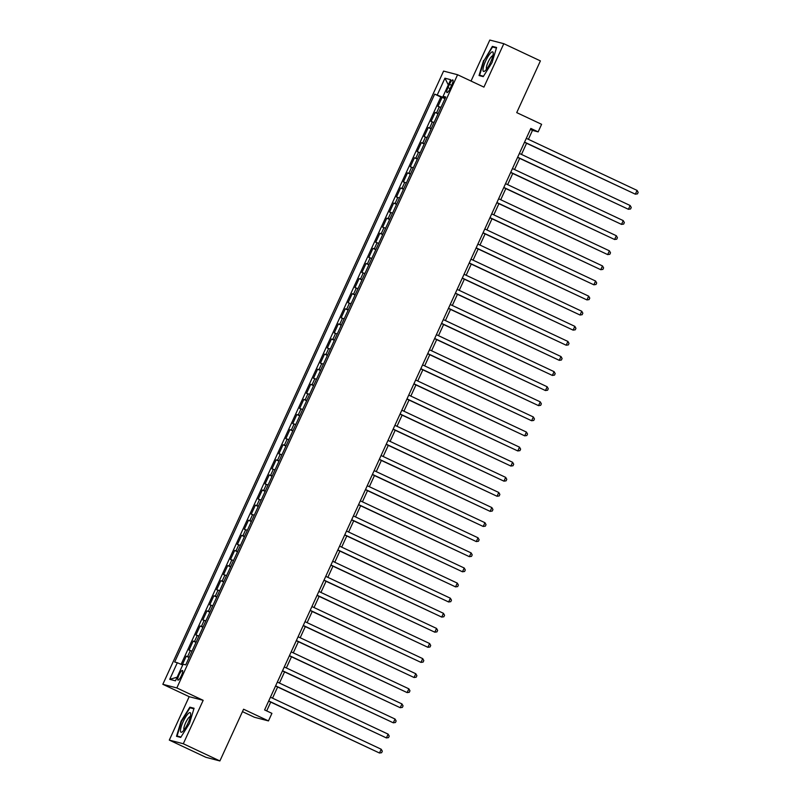 <?xml version="1.0" encoding="UTF-8"?>
<svg xmlns="http://www.w3.org/2000/svg" width="801" height="801" viewBox="0 0 801 801"><rect width="100%" height="100%" fill="white"/><g stroke="black" fill="none" stroke-linecap="round" stroke-linejoin="round"><path stroke-width="1.2" d="M181.416 675.613A5.317 1.232 -64.8 0 0 182.468 670.487A5.317 1.232 -64.8 0 0 178.993 674.983A5.317 1.232 -64.8 0 0 177.942 680.109A5.317 1.232 -64.8 0 0 181.416 675.613M242.473 711.638L254.468 717.275L268.465 720.92L271.919 713.361L264.6 709.926L530.833 128.43L538.152 131.875L541.606 124.315L516.725 112.621L540.405 60.896L503.809 43.695L489.811 40.05L471.038 81.051M169.301 740.104L205.897 757.305L219.895 760.95L183.299 743.749L203.174 700.324L176.831 687.939L162.833 684.304L189.176 696.68L169.301 740.104L183.299 743.749M176.831 687.939L457.581 74.733L443.584 71.089L162.833 684.304M440.981 107.374L437.947 106.413L442.102 97.352L444.955 98.693M438.217 113.422L435.183 112.45L438.037 113.792M435.183 112.45L431.038 121.512L434.062 122.483M427.153 137.582L424.119 136.621L428.265 127.559L431.128 128.901M420.235 152.691L417.201 151.719L421.356 142.658L424.21 144M413.316 167.789L410.292 166.828L414.437 157.767L417.301 159.109M406.407 182.898L403.374 181.927L407.519 172.866L410.382 174.207M399.489 197.997L396.455 197.036L400.61 187.975L403.464 189.316M392.57 213.106L389.546 212.135L393.691 203.074L396.555 204.415M385.661 228.205L382.628 227.244L386.773 218.182L389.636 219.524M378.743 243.314L375.709 242.343L379.864 233.281L382.718 234.623M371.824 258.413L368.8 257.451L372.946 248.38L375.809 249.732M364.916 273.521L361.882 272.55L366.037 263.489L368.891 264.831M357.997 288.62L354.973 287.659L359.118 278.588L361.972 279.939M351.088 303.729L348.055 302.758L352.2 293.697L355.063 295.038M344.17 318.828L341.136 317.867L345.291 308.796L348.145 310.147M337.251 333.937L334.227 332.966L338.372 323.904L341.236 325.246M330.342 349.036L327.309 348.065L331.454 339.003L334.317 340.355M323.424 364.145L320.39 363.173L324.545 354.112L327.399 355.454M316.505 379.243L313.481 378.272L317.627 369.211L320.49 370.563M309.597 394.352L306.563 393.381L310.708 384.32L313.571 385.661M302.678 409.451L299.644 408.48L303.799 399.419L306.653 400.77M295.759 424.56L292.735 423.589L296.881 414.528L299.744 415.869M288.851 439.659L285.817 438.688L289.972 429.626L292.826 430.978M281.932 454.768L278.898 453.797L283.053 444.735L285.907 446.077M275.023 469.867L271.99 468.895L276.135 459.834L278.998 461.176M268.105 484.975L265.071 484.004L269.226 474.943L272.08 476.285M261.186 500.074L258.162 499.103L262.307 490.042L265.161 491.383M254.277 515.183L251.244 514.212L255.389 505.151L258.252 506.492M247.359 530.282L244.325 529.311L248.48 520.25L251.334 521.591M240.44 545.391L237.416 544.42L241.562 535.358L244.425 536.7M233.532 560.49L230.498 559.519L234.643 550.457L237.507 551.799M226.613 575.599L223.579 574.627L227.734 565.566L230.588 566.908M219.694 590.697L216.671 589.726L220.816 580.665L223.679 582.007M212.786 605.806L209.752 604.835L213.897 595.774L216.761 597.115M205.867 620.905L202.833 619.934L206.988 610.873L209.842 612.214M198.958 636.014L195.925 635.043L200.07 625.981L202.933 627.323M192.04 651.113L189.006 650.142L193.161 641.08L196.015 642.422M449.481 84.285L447.959 87.609A5.156 1.191 -64.8 0 0 446.938 92.576A5.156 1.191 -64.8 0 0 450.302 88.22L451.824 84.896A5.156 1.191 -64.8 0 0 452.845 79.93A5.156 1.191 -64.8 0 0 449.481 84.285L451.634 85.306M444.986 97.342L444.695 97.962L434.683 94.128L174.678 662.027L177.321 662.717L169.722 679.328L175.469 680.83L183.079 664.209L185.722 664.9L445.726 97.001L443.083 96.31L445.456 97.602M437.326 94.818L444.935 78.208L450.693 79.699L443.083 96.31M442.102 97.352L440.83 97.021L181.096 664.329M189.276 657.15L186.243 656.189L182.278 664.83M193.161 641.08L196.185 642.052M200.07 625.981L203.104 626.943M206.988 610.873L210.022 611.844M213.897 595.774L216.931 596.735M220.816 580.665L223.849 581.636M227.734 565.566L230.758 566.527M234.643 550.457L237.677 551.428M241.562 535.358L244.595 536.32M248.48 520.25L251.504 521.221M255.389 505.151L258.423 506.122M262.307 490.042L265.341 491.013M269.226 474.943L272.25 475.914M276.135 459.834L279.169 460.805M283.053 444.735L286.087 445.706M289.972 429.626L292.996 430.598M296.881 414.528L299.914 415.499M303.799 399.419L306.823 400.39M310.708 384.32L313.742 385.291M317.627 369.211L320.66 370.182M324.545 354.112L327.569 355.083M331.454 339.003L334.488 339.974M338.372 323.904L341.406 324.876M345.291 308.796L348.315 309.767M352.2 293.697L355.233 294.668M359.118 278.588L362.152 279.559M366.037 263.489L369.061 264.46M372.946 248.38L375.979 249.351M379.864 233.281L382.888 234.252M386.773 218.182L389.807 219.144M393.691 203.074L396.725 204.045M400.61 187.975L403.634 188.936M407.519 172.866L410.553 173.837M414.437 157.767L417.471 158.728M421.356 142.658L424.38 143.629M428.265 127.559L431.298 128.52M268.465 720.92L243.574 709.215L219.895 760.95M457.581 74.733L483.924 87.119L503.809 43.695M528.39 139.324L532.475 130.393L538.152 131.875M266.693 710.908L270.728 702.107M272.53 698.162L277.637 686.998M279.449 683.063L284.555 671.899M286.358 667.954L291.474 656.79M293.276 652.855L298.383 641.691M300.185 637.746L305.301 626.582M307.103 622.647L312.22 611.483M314.022 607.538L319.128 596.375M320.931 592.44L326.047 581.276M327.849 577.341L332.956 566.167M334.768 562.232L339.874 551.068M341.677 547.133L346.793 535.959M348.595 532.024L353.702 520.86M355.514 516.925L360.62 505.761M362.422 501.816L367.539 490.653M369.341 486.718L374.447 475.554M376.25 471.609L381.366 460.445M383.168 456.51L388.285 445.346M390.087 441.401L395.193 430.237M396.996 426.302L402.112 415.138M403.914 411.193L409.031 400.029M410.833 396.095L415.939 384.931M417.742 380.986L422.858 369.822M424.66 365.887L429.767 354.723M431.579 350.778L436.685 339.614M438.487 335.679L443.604 324.515M445.406 320.57L450.512 309.406M452.315 305.471L457.431 294.307M459.233 290.363L464.35 279.199M466.152 275.264L471.258 264.1M473.061 260.155L478.177 248.991M479.979 245.056L485.096 233.892M486.898 229.947L492.004 218.783M493.806 214.848L498.923 203.684M500.725 199.739L505.831 188.575M507.644 184.641L512.75 173.477M514.552 169.532L519.669 158.368M521.471 154.433L526.577 143.269M530.382 129.412L532.475 130.393M440.83 97.021L434.683 94.128M186.243 656.189L189.096 657.531M177.321 662.717L182.708 665.02M448.3 84.916L444.935 78.208M169.722 679.328L177.121 677.215M483.604 60.405L479.038 75.534L483.253 76.626L492.034 62.598L496.6 47.479L492.385 46.378L484.024 60.606M203.174 700.324L189.176 696.68M180.726 737.421L189.507 723.393L194.072 708.264L189.857 707.173L181.076 721.2L176.51 736.319L180.726 737.421M495.098 47.66L492.385 46.378M192.56 708.444L189.857 707.173M524.485 142.288L635.343 194.182L524.565 142.117M637.075 190.408L638.167 192.36L637.476 193.872L635.343 194.182L637.075 190.408L526.297 138.343M490.572 62.288A10.803 2.503 -64.8 0 0 493.236 53.166A10.803 2.503 -64.8 0 0 485.656 61.006A10.803 2.503 -64.8 0 0 484.855 70.999A10.803 2.503 -64.8 0 0 490.572 62.288M492.905 55.73A7.399 1.712 -64.8 0 0 488.159 62.017A7.399 1.712 -64.8 0 0 486.618 69.106M481.731 76.235L479.609 75.234L484.024 60.586L492.535 46.989L496.44 48.01M483.494 76.245L479.609 75.234M190.698 714.252A10.803 2.503 -64.8 0 0 190.698 713.961A10.803 2.503 -64.8 0 0 185.552 717.195A10.803 2.503 -64.8 0 0 180.455 730.612A10.803 2.503 -64.8 0 0 182.328 731.784A10.803 2.503 -64.8 0 0 187.714 723.764A10.803 2.503 -64.8 0 0 190.698 714.252M190.378 716.525A7.399 1.712 -64.8 0 0 186.463 721.11A7.399 1.712 -64.8 0 0 183.809 728.85A7.399 1.712 -64.8 0 0 184.09 729.891M180.966 737.03L177.071 736.019L181.497 721.371L190.007 707.774L193.912 708.795M179.194 737.02L177.071 736.019M517.576 157.386L628.425 209.291L517.646 157.226M630.157 205.517L631.258 207.469L630.567 208.981L628.425 209.291L630.157 205.517L519.378 153.452M510.658 172.495L621.516 224.39L510.738 172.325M623.238 220.615L624.339 222.568L623.649 224.08L621.516 224.39L623.238 220.615L512.46 168.55M503.739 187.594L614.597 239.499L503.819 187.434M616.329 235.724L617.431 237.677L616.73 239.189L614.597 239.499L616.329 235.724L505.551 183.659M496.83 202.703L607.679 254.598L496.9 202.533M609.411 250.823L610.512 252.776L609.821 254.287L607.679 254.598L609.411 250.823L498.633 198.758M489.912 217.802L600.77 269.707L489.992 217.642M602.492 265.932L603.594 267.884L602.903 269.396L600.77 269.707L602.492 265.932L491.714 213.867M483.003 232.911L593.851 284.806L483.073 232.741M595.584 281.031L596.685 282.983L595.994 284.495L593.851 284.806L595.584 281.031L484.805 228.966M476.084 248.01L586.933 299.914L476.154 247.849M588.665 296.14L589.766 298.092L589.075 299.604L586.933 299.914L588.665 296.14L477.887 244.075M469.166 263.108L580.024 315.013L469.246 262.948M581.746 311.239L582.848 313.191L582.157 314.703L580.024 315.013L581.746 311.239L470.968 259.174M462.257 278.217L573.105 330.122L462.327 278.057M574.838 326.347L575.939 328.3L575.248 329.812L573.105 330.122L574.838 326.347L464.059 274.282M455.338 293.316L566.187 345.221L455.409 293.156M567.919 341.446L569.02 343.399L568.33 344.911L566.187 345.221L567.919 341.446L457.141 289.381M448.42 308.425L559.278 360.33L448.5 308.265M561 356.555L562.102 358.508L561.411 360.019L559.278 360.33L561 356.555L450.222 304.49M441.511 323.524L552.36 375.429L441.581 323.364M554.092 371.654L555.193 373.606L554.502 375.118L552.36 375.429L554.092 371.654L443.313 319.589M434.593 338.633L545.451 390.538L434.673 338.473M547.173 386.763L548.274 388.715L547.584 390.217L545.451 390.538L547.173 386.763L436.395 334.688M427.674 353.732L538.532 405.636L427.754 353.571M540.264 401.862L541.356 403.814L540.665 405.326L538.532 405.636L540.264 401.862L429.486 349.797M420.765 368.84L531.614 420.745L420.835 368.68M533.346 416.971L534.447 418.923L533.756 420.425L531.614 420.745L533.346 416.971L422.568 364.896M413.847 383.939L524.705 435.844L413.927 383.779M526.427 432.069L527.529 434.022L526.838 435.534L524.705 435.844L526.427 432.069L415.649 380.004M406.938 399.048L517.786 450.953L407.008 398.888M519.519 447.168L520.62 449.131L519.929 450.633L517.786 450.953L519.519 447.168L408.74 395.103M400.019 414.147L510.868 466.052L400.089 413.987M512.6 462.277L513.701 464.23L513.01 465.741L510.868 466.052L512.6 462.277L401.822 410.212M393.101 429.256L503.959 481.161L393.181 429.096M505.681 477.376L506.783 479.338L506.092 480.84L503.959 481.161L505.681 477.376L394.903 425.311M386.192 444.355L497.041 496.26L386.262 444.195M498.773 492.485L499.874 494.437L499.183 495.949L497.041 496.26L498.773 492.485L387.994 440.42M379.274 459.464L490.122 511.368L379.344 459.303M491.854 507.584L492.955 509.546L492.265 511.048L490.122 511.368L491.854 507.584L381.076 455.519M372.355 474.562L483.213 526.467L372.435 474.402M484.935 522.693L486.037 524.645L485.346 526.157L483.213 526.467L484.935 522.693L374.157 470.628M365.446 489.671L476.295 541.576L365.516 489.501M478.027 537.791L479.128 539.754L478.437 541.256L476.295 541.576L478.027 537.791L367.248 485.726M358.528 504.77L469.386 556.675L358.608 504.61M471.108 552.9L472.21 554.853L471.519 556.365L469.386 556.675L471.108 552.9L360.33 500.835M351.609 519.879L462.467 571.784L351.689 519.709M464.2 567.999L465.291 569.952L464.6 571.463L462.467 571.784L464.2 567.999L353.421 515.934M344.7 534.978L455.549 586.883L344.77 534.818M457.281 583.108L458.382 585.06L457.691 586.572L455.549 586.883L457.281 583.108L346.503 531.043M337.782 550.087L448.64 601.982L337.862 549.917M450.362 598.207L451.464 600.159L450.773 601.671L448.64 601.982L450.362 598.207L339.584 546.142M330.863 565.186L441.721 617.09L330.943 565.025M443.454 613.316L444.555 615.268L443.854 616.78L441.721 617.09L443.454 613.316L332.675 561.251M323.954 580.294L434.803 632.189L324.025 580.124M436.535 628.415L437.636 630.367L436.945 631.879L434.803 632.189L436.535 628.415L325.757 576.35M317.036 595.393L427.894 647.298L317.116 595.233M429.616 643.523L430.718 645.476L430.027 646.988L427.894 647.298L429.616 643.523L318.838 591.458M310.127 610.502L420.976 662.397L310.197 610.332M422.708 658.622L423.809 660.575L423.118 662.087L420.976 662.397L422.708 658.622L311.929 606.557M303.209 625.601L414.057 677.506L303.279 625.441M415.789 673.731L416.89 675.684L416.2 677.195L414.057 677.506L415.789 673.731L305.011 621.666M296.29 640.71L407.148 692.605L296.37 640.54M408.87 688.83L409.972 690.782L409.281 692.294L407.148 692.605L408.87 688.83L298.092 636.765M289.381 655.809L400.23 707.714L289.451 655.649M401.962 703.939L403.063 705.891L402.372 707.403L400.23 707.714L401.962 703.939L291.184 651.874M282.463 670.918L393.311 722.812L282.533 670.747M395.043 719.038L396.145 720.99L395.454 722.502L393.311 722.812L395.043 719.038L284.265 666.973M275.544 686.016L386.402 737.921L275.624 685.856M388.135 734.147L389.226 736.099L388.535 737.611L386.402 737.921L388.135 734.147L277.346 682.082M268.635 701.125L379.484 753.02L268.705 700.955M381.216 749.245L382.317 751.198L381.626 752.71L379.484 753.02L381.216 749.245L270.438 697.18M436.565 112.811L439.328 106.773M187.624 656.55L190.388 650.502M194.533 641.441L197.306 635.403M201.451 626.342L204.215 620.294M208.37 611.233L211.134 605.196M215.279 596.134L218.052 590.087M222.197 581.025L224.961 574.988M229.116 565.927L231.879 559.879M236.025 550.818L238.798 544.78M242.943 535.719L245.707 529.671M249.862 520.61L252.625 514.572M256.771 505.511L259.544 499.464M263.689 490.402L266.453 484.365M270.608 475.303L273.371 469.256M277.516 460.195L280.28 454.157M284.435 445.096L287.199 439.048M291.344 429.987L294.117 423.949M298.262 414.888L301.026 408.84M305.181 399.779L307.944 393.742M312.09 384.68L314.863 378.633M319.008 369.571L321.772 363.534M325.927 354.473L328.69 348.425M332.836 339.364L335.609 333.326M339.754 324.265L342.518 318.217M346.673 309.156L349.436 303.118M353.581 294.057L356.345 288.01M360.5 278.948L363.264 272.911M367.409 263.849L370.182 257.802M374.327 248.741L377.091 242.703M381.246 233.642L384.009 227.594M388.155 218.533L390.928 212.495M395.073 203.434L397.837 197.396M401.992 188.325L404.755 182.288M408.9 173.226L411.674 167.189M415.819 158.117L418.583 152.08M422.738 143.019L425.501 136.981M429.646 127.91L432.41 121.872M450.112 88.621L447.959 87.609"/></g></svg>
